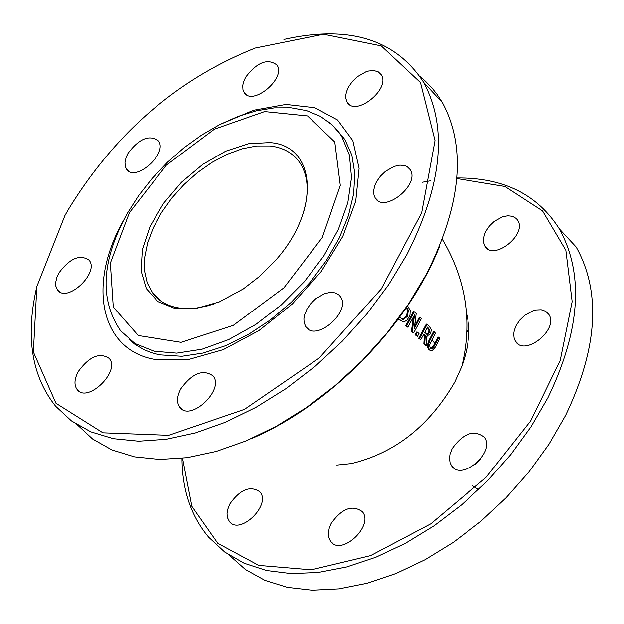 <?xml version="1.0" encoding="UTF-8"?>
<svg xmlns="http://www.w3.org/2000/svg" width="624" height="624" viewBox="0 0 624 624"><rect width="100%" height="100%" fill="white"/><g stroke="black" fill="none" stroke-linecap="round" stroke-linejoin="round"><path stroke-width="0.94" d="M413.72 332.756L421.403 318.49L420.194 317.327L414.227 328.637L416.161 313.537L414.203 311.743L406.497 326.04L407.792 327.21L414.515 314.902L412.261 331.367L413.72 332.756L412.838 332.631L411.38 331.235L413.392 317.109M414.601 326.274L419.312 317.195L420.194 317.327M430.942 348.621L433.321 345.985L437.915 337.061L438.805 337.186L434.21 346.117L432.315 348.551L431.395 348.769L430.256 348.052L429.484 345.236L435.341 333.099L434.288 331.898L429.694 340.79L428.017 345.969L429.312 349.651L431.059 350.813L432.073 350.711L435.201 347.248L439.764 338.372L438.805 337.186M430.973 350.797L428.431 349.518L427.128 345.836L428.813 340.657L433.399 331.765L434.288 331.898M420.685 339.698L418.626 338.348L426.278 324.098L427.159 324.23L419.507 338.481L420.685 339.698L423.899 334.051L425.233 335.439L424.702 343.957L426.122 345.517L426.66 336.125L430.607 333.824L431.231 329.667L429.429 326.594L427.159 324.23M407.792 327.21L405.608 325.907L413.322 311.618L414.203 311.743M155.977 296.868L155.984 296.135M398.33 318.911L402.808 321.524L398.042 319.293M426.122 345.517L425.233 345.384L423.821 343.824L424.351 335.314L423.626 334.55M336.804 465.075L351.304 463.57C394.898 453.11 429.406 425.896 454.826 381.919L461.83 366.327C468.983 346.765 470.558 329.183 466.565 313.576M415.022 334.753L416.606 332.03L417.479 332.163L415.904 334.877L415.022 334.753L417.409 336.367L418.977 333.653L417.479 332.163M406.497 326.04L405.608 325.907M412.261 331.367L411.38 331.235M402.808 321.524L404.851 321.368L407.004 320.12L409.945 315.307L410.171 310.432L407.527 305.893M406.325 307.195L408.299 310.112L407.41 309.988L406.185 307.858M408.299 310.112L407.519 316.212L403.463 319.433L402.574 319.309L406.637 316.079L407.41 309.988M403.463 319.433L399.438 317.398M427.534 327.101L429.803 330.244L429.374 332.717L427.19 334.495L424.757 332.467L427.534 327.101M426.754 334.339L428.493 332.592L428.922 330.119L427.268 327.623M427.729 334.448L426.847 334.316M429.803 330.244L428.922 330.119M419.507 338.481L418.626 338.348M425.233 335.439L424.351 335.314M424.702 343.957L423.821 343.824M415.904 334.877L417.409 336.367M182.005 458.32C182.216 490.027 191.123 516.329 208.72 537.225L224.749 552.037L244.124 563.23L266.479 570.5L291.385 573.62L318.318 572.45L346.702 566.951L375.905 557.201L405.257 543.379L434.078 525.782L461.698 504.793L487.453 480.901L510.76 454.67L531.071 426.722L547.934 397.706C580.476 330.119 584.251 273.811 559.268 228.774C537.436 194.392 503.287 177.466 456.815 177.988M422.245 182.247L430.833 180.718M456.768 178.534L504.941 186.475L542.56 210.92L565.874 250.325L572.177 301.626L560.243 360.352L530.681 420.943L486.096 477.344L430.841 523.801L370.523 555.625L311.251 569.813L258.781 565.399L217.893 543.364L191.911 506.376L182.567 458.258M559.268 228.774L576.217 247.073C601.286 292.094 597.73 348.254 565.547 415.545L548.972 444.241L528.996 471.877L506.064 497.819L480.698 521.461L453.476 542.248L425.03 559.728L396.029 573.495L367.123 583.268L338.972 588.869L312.187 590.218L287.352 587.348L264.966 580.382L245.466 569.548L229.211 555.134M230.006 503.74L227.674 509.535L227.05 513.724L227.417 517.507L229.437 521.563C240.006 535.681 271.744 504.613 259.857 491.806C250.279 485.339 240.326 489.317 230.006 503.74M331.141 523.466L329.293 527.818L328.279 533.473L328.669 537.303L330.681 541.476C341.429 556.585 374.423 525.455 362.31 511.649C352.248 504.488 341.858 508.435 331.141 523.466M452.104 448.664L450.005 454.1L449.428 458.055L450.044 462.813L451.519 465.761C461.604 481.751 495.986 452.033 484.474 437.268C474.139 429.296 463.343 433.095 452.104 448.664M516.227 325.4L514.285 330.385L513.708 334.004L514.168 338.395L515.416 341.172C524.488 357.248 559.354 329.308 548.816 314.387L545.672 311.275L541.211 309.761L535.868 309.988L533.029 310.752L524.651 315.377L519.854 320.018L516.227 325.4M485.963 231.169L484.427 234.725L483.475 239.327L483.631 242.502L484.988 246.098C493.436 261.456 527.553 234.445 517.655 220.21L516.344 218.548L512.647 216.333L507.85 215.756L502.414 216.863L494.231 221.419L489.528 225.95L485.963 231.169M472.282 485.581L478.616 489.629M481.026 458.578L475.527 464.225M467.017 330.377L468.718 332.436M214.5 303.787L206.427 306.181L195.998 308.108L188.534 308.607L179.189 307.983C167.747 306.166 158.925 301.213 152.708 293.124L147.225 283L144.518 270.949L144.659 257.392L147.623 242.83L153.286 227.768L161.421 212.706L171.756 198.167L183.924 184.634L197.519 172.552L212.082 162.341L227.128 154.339L242.143 148.824L256.628 145.993L270.075 145.977C283.507 147.545 293.569 153.317 300.253 163.301C308.396 176.35 309.34 193.167 303.092 213.751M269.794 142.584L248.664 143.723L225.724 151.203L202.73 164.408L181.412 182.317L163.379 203.572L150.002 226.582L142.35 249.608L141.071 270.863L146.351 288.67L157.872 301.556L174.814 308.404L195.858 308.56L219.32 301.922L243.243 288.99L259.74 276.26L274.685 261.331C320.97 210.717 316.797 145.447 269.794 142.584M250.825 438.89C330.408 405.249 408.759 324.901 439.694 245.911M419.96 76.502L425.513 81.307L432.299 88.397L436.894 94.201L442.346 102.578C466.635 147.615 461.269 204.898 426.254 274.427L408.252 304.356L386.755 333.286L362.255 360.539L335.306 385.468L306.54 407.48L276.65 426.075L246.324 440.817L216.278 451.417L187.208 457.657L159.744 459.451L134.488 456.838L111.953 449.943L92.586 438.984L76.736 424.281M36.137 289.715C25.545 337.873 32.05 376.709 55.645 406.24L71.464 420.919L90.823 431.831L113.381 438.664L138.684 441.191L166.226 439.288L195.413 432.923L225.584 422.191L256.058 407.293L286.127 388.541L315.073 366.366L342.209 341.273L366.912 313.856L388.596 284.77L406.786 254.701C442.205 184.868 447.829 127.436 423.665 82.415C395.444 39.125 348.863 24.796 283.912 39.421M68.437 209.344C115.463 132.701 177.754 78.92 255.31 48.017L323.575 34.234L381.241 45.887L420.451 82.579L434.998 140.603L421.645 212.761L381.225 289.045L319.114 358.082L244.507 409.344L168.737 435.302L102.921 432.799L55.981 403.283L33.368 351.983L36.855 286.517L64.927 215.53L68.437 209.344M128.06 153.247L126.181 157.154L124.956 162.162L125.276 166.538L126.532 169.159C135.19 182.863 168.425 153.223 158.34 140.798C149.284 134.441 139.191 138.59 128.06 153.247M58.952 272.899L56.94 277.126L55.661 282.547L55.832 286.166L57.548 290.004C67.049 303.592 99.941 272.392 89.045 260.146C79.895 254.046 69.865 258.289 58.952 272.899M78.359 371.397C74.303 378.994 73.905 385.055 77.158 389.579C87.43 403.697 120.877 371.163 109.2 358.426C99.661 352.092 89.38 356.421 78.359 371.397M180.835 388.799C176.881 396.38 176.522 402.511 179.759 407.191C190.226 422.339 224.983 389.672 213.073 375.905C203.034 368.87 192.286 373.168 180.835 388.799M306.93 309.192L304.613 314.792L303.896 318.848L304.099 322.553L305.776 326.656C315.572 342.701 351.725 311.423 340.415 296.681L338.98 295.012L335.033 292.851L329.987 292.422L324.316 293.756L315.76 298.732L310.783 303.599L306.93 309.192M376.483 181.795L374.743 185.64L373.628 190.624L373.963 195.078L375.149 197.87C383.916 213.977 420.475 184.525 410.163 169.642L407.043 166.561L404.929 165.641L399.875 165.118L394.126 166.39L385.414 171.343L380.359 176.202L376.483 181.795M348.566 86.869L346.476 91.728L345.766 95.23L345.821 98.444L347.092 102.063C355.228 117.413 390.936 88.959 381.28 74.802L378.316 71.877L373.963 70.567L368.667 70.996L365.82 71.854L357.318 76.721L352.373 81.463L348.566 86.869M245.638 77.22L243.477 82.118L242.736 85.636L242.986 89.809L244.101 92.383C252.236 106.759 286.556 78.179 276.955 65.013C267.665 58.04 257.228 62.104 245.638 77.22M219.64 124.628L253.523 110.253L285.971 104.419L314.691 107.687L337.576 119.995L352.817 140.657L359.096 168.332L355.735 201.061L342.794 236.402L321.149 271.612L292.43 303.88L258.898 330.603L223.244 349.651L188.323 359.58L156.858 359.744C100.815 351.679 86.814 286.096 122.788 221.684M335.548 128.271L344.963 139.62L351.842 155.15L354.791 173.394L353.652 193.768L348.41 215.6L339.199 238.15L326.305 260.637L310.151 282.259L291.307 302.25L270.418 319.894L248.243 334.558L225.568 345.727L203.198 353.044L181.912 356.281L159.565 354.83L151.343 352.661L143.754 349.596L134.714 344.175L128.801 339.16M412.987 320.557L412.035 319.683M416.107 323.497L415.132 322.569M434.749 343.325L431.87 339.916M432.315 348.551L431.426 348.41M434.21 346.117L433.321 345.985M429.312 349.651L428.431 349.518M429.694 340.79L428.813 340.657M428.017 345.969L427.128 345.836M398.822 319.332L398.096 319.223M407.519 316.212L406.637 316.079M429.374 332.717L428.493 332.592M428.68 328.31L427.799 328.177M129.418 212.644L166.444 165.087L214.445 129.176L264.615 111.579L307.562 115.931L334.776 142.03L340.283 185.375L322.257 237.572L283.943 287.812L233.298 325.369L181.116 342.326L138.302 335.525L113.272 307.031L110.347 263.133L129.418 212.644M344.963 139.62L332.257 124.94L320.424 116.353L306.548 110.612L291.018 107.788L274.209 107.858L256.495 110.752L238.235 116.368L219.82 124.535L201.646 135.065L184.088 147.709L167.528 162.193L152.318 178.207L138.793 195.398L127.257 213.416C101.447 260.419 99.216 299.528 120.572 330.751L135.049 343.598L154.066 351.211L176.764 353.137L202.098 349.198L228.852 339.518L255.7 324.519L281.291 304.925L304.348 281.713L323.708 256.058L338.426 229.25L347.825 202.621L351.515 177.473L349.393 155.002L341.656 136.219L335.806 128.458L328.747 121.914M157.466 297.492L157.49 298.295M442.291 239.327C466.105 279.544 472.618 321.883 461.822 366.343M427.144 336.242L426.66 336.164M484.988 246.098L487.406 248.617M515.416 341.172L518.068 343.886M451.519 465.761L454.163 468.289M330.681 541.476L333.029 543.566M229.437 521.563L231.473 523.325M152.708 293.124L162.256 301.891M466.986 331.297L468.71 333.029M423.665 82.415L442.346 102.578M244.101 92.383L246.199 94.513M347.092 102.063L349.479 104.551M375.149 197.87L377.777 200.561M305.776 326.656L308.404 329.16M179.759 407.191L182.083 409.266M77.158 389.579L79.17 391.318M57.548 290.004L59.42 291.681M126.532 169.159L128.443 170.976"/></g></svg>

